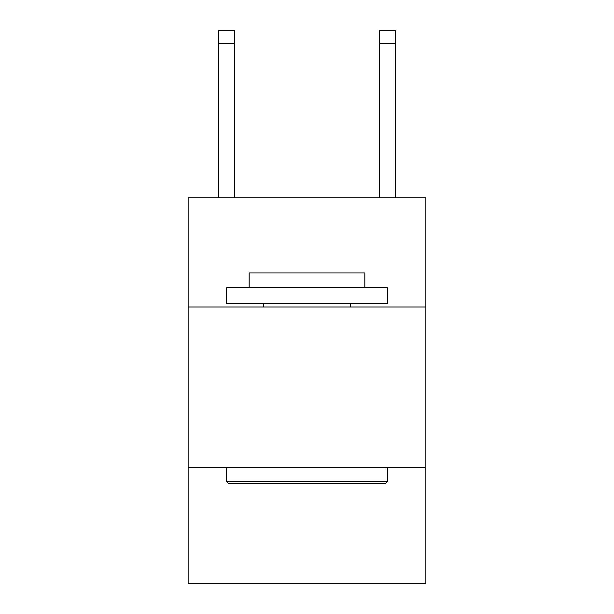 <?xml version="1.0" encoding="UTF-8"?>
<svg xmlns="http://www.w3.org/2000/svg" width="614" height="614" viewBox="0 0 614 614"><rect width="100%" height="100%" fill="white"/><g stroke="black" fill="none" stroke-linecap="round" stroke-linejoin="round"><path stroke-width="0.92" d="M425.87 307L425.87 197.762L188.13 197.762L188.13 307L425.87 307L425.87 583.3L188.13 583.3L188.13 307M425.87 467.638L188.13 467.638M228.608 483.702L226.681 481.775L387.319 481.775L385.392 483.702L228.608 483.702M387.319 287.72L387.319 303.784L226.681 303.784L226.681 287.72L387.319 287.72M249.169 287.72L249.169 272.946L364.831 272.946L364.831 287.72M387.319 467.638L387.319 481.775M226.681 467.638L226.681 481.775M350.694 303.784L350.694 307M263.306 303.784L263.306 307M234.709 197.762L234.709 43.548L218.645 43.548L218.645 30.7L234.709 30.7L234.709 43.548M218.645 197.762L218.645 43.548M395.355 197.762L395.355 30.7L379.291 30.7L379.291 197.762M379.291 43.548L395.355 43.548"/></g></svg>
